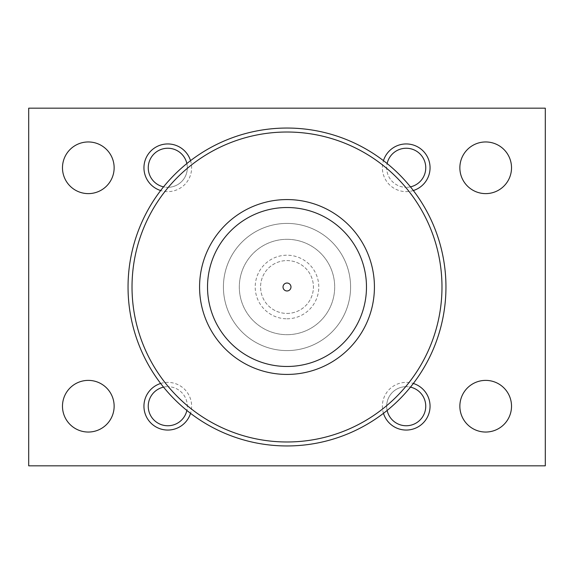 <?xml version="1.0" encoding="UTF-8"?>
<svg xmlns="http://www.w3.org/2000/svg" width="574" height="574" viewBox="0 0 574 574"><rect width="100%" height="100%" fill="white"/><g stroke="black" fill="none" stroke-linecap="round" stroke-linejoin="round"><path stroke-width="0.43" stroke-dasharray="2.87 2.15" d="M287 366.477A79.477 79.477 0 0 0 366.477 287A79.477 79.477 0 0 0 287 207.523A79.477 79.477 0 0 0 207.523 287A79.477 79.477 0 0 0 287 366.477A79.477 79.477 0 0 0 366.477 287A79.477 79.477 0 0 0 287 207.523A79.477 79.477 0 0 0 207.523 287A79.477 79.477 0 0 0 287 366.477A79.477 79.477 0 0 0 366.477 287A79.477 79.477 0 0 0 287 207.523A79.477 79.477 0 0 0 207.523 287A79.477 79.477 0 0 0 287 366.477M287 334.685A47.685 47.685 0 0 0 334.685 287A47.685 47.685 0 0 0 287 239.315A47.685 47.685 0 0 1 334.685 287A47.685 47.685 0 0 1 287 334.685A47.685 47.685 0 0 0 334.685 287A47.685 47.685 0 0 0 287 239.315A47.685 47.685 0 0 0 239.315 287A47.685 47.685 0 0 0 287 334.685A47.685 47.685 0 0 1 239.315 287A47.685 47.685 0 0 1 287 239.315A47.685 47.685 0 0 0 239.315 287A47.685 47.685 0 0 0 287 334.685M287 199.573A87.427 87.427 0 0 0 199.573 287A87.427 87.427 0 0 0 287 374.427A87.427 87.427 0 0 0 374.427 287A87.427 87.427 0 0 0 287 199.573A87.427 87.427 0 0 0 199.573 287A87.427 87.427 0 0 0 287 374.427A87.427 87.427 0 0 0 374.427 287A87.427 87.427 0 0 0 287 199.573A87.427 87.427 0 0 0 199.573 287A87.427 87.427 0 0 0 287 374.427A87.427 87.427 0 0 0 374.427 287A87.427 87.427 0 0 0 287 199.573M287 445.955A158.955 158.955 0 0 0 445.955 287A158.955 158.955 0 0 0 287 128.045A158.955 158.955 0 0 0 128.045 287A158.955 158.955 0 0 0 287 445.955A158.955 158.955 0 0 0 445.955 287A158.955 158.955 0 0 0 287 128.045M290.975 287A3.975 3.975 0 0 1 287 290.975A3.975 3.975 0 0 1 283.025 287A3.975 3.975 0 0 1 287 283.025A3.975 3.975 0 0 1 290.975 287M287 313.418A26.418 26.418 0 0 0 313.418 287A26.418 26.418 0 0 0 287 260.582A26.418 26.418 0 0 0 260.582 287A26.418 26.418 0 0 0 287 313.418A26.418 26.418 0 0 0 313.418 287A26.418 26.418 0 0 0 287 260.582A26.418 26.418 0 0 0 260.582 287A26.418 26.418 0 0 0 287 313.418M287 318.792A31.792 31.792 0 0 0 318.792 287A31.792 31.792 0 0 0 287 255.208A31.792 31.792 0 0 0 255.208 287A31.792 31.792 0 0 0 287 318.792M287 223.415A63.585 63.585 0 0 0 223.415 287A63.585 63.585 0 0 0 287 350.585A63.585 63.585 0 0 0 350.585 287A63.585 63.585 0 0 0 287 223.415A63.585 63.585 0 0 0 223.415 287A63.585 63.585 0 0 0 287 350.585A63.585 63.585 0 0 0 350.585 287A63.585 63.585 0 0 0 287 223.415M223.415 287A63.585 63.585 0 0 0 287 350.585A63.585 63.585 0 0 0 350.585 287A63.585 63.585 0 0 1 287 350.585A63.585 63.585 0 0 1 223.415 287A63.585 63.585 0 0 1 287 223.415A63.585 63.585 0 0 1 350.585 287A63.585 63.585 0 0 0 287 223.415A63.585 63.585 0 0 0 223.415 287M62.48 167.787A25.83 25.83 0 0 0 88.31 193.617A25.83 25.83 0 0 0 114.14 167.787A25.83 25.83 0 0 0 88.31 141.957A25.83 25.83 0 0 0 62.48 167.787M459.86 167.787A25.83 25.83 0 0 0 485.69 193.617A25.83 25.83 0 0 0 511.52 167.787A25.83 25.83 0 0 0 485.69 141.957A25.83 25.83 0 0 0 459.86 167.787M62.48 406.213A25.83 25.83 0 0 0 88.31 432.043A25.83 25.83 0 0 0 114.14 406.213A25.83 25.83 0 0 0 88.31 380.383A25.83 25.83 0 0 0 62.48 406.213M459.86 406.213A25.83 25.83 0 0 0 485.69 432.043A25.83 25.83 0 0 0 511.52 406.213A25.83 25.83 0 0 0 485.69 380.383A25.83 25.83 0 0 0 459.86 406.213M186.866 163.554A19.545 19.545 0 0 1 167.787 187.325A19.545 19.545 0 0 0 187.325 167.787A19.545 19.545 0 0 0 167.787 148.243A19.545 19.545 0 0 0 148.243 167.787A19.545 19.545 0 0 0 167.787 187.325A19.545 19.545 0 0 1 163.554 186.866M190.539 160.663A23.843 23.843 0 0 1 160.663 190.539M410.446 186.866A19.545 19.545 0 0 1 406.213 187.325A19.545 19.545 0 0 0 425.757 167.787A19.545 19.545 0 0 0 406.213 148.243A19.545 19.545 0 0 0 386.675 167.787A19.545 19.545 0 0 0 406.213 187.325A19.545 19.545 0 0 1 387.134 163.554M413.337 190.539A23.843 23.843 0 0 1 383.461 160.663M163.554 387.134A19.545 19.545 0 0 1 167.787 386.675A19.545 19.545 0 0 0 148.243 406.213A19.545 19.545 0 0 0 167.787 425.757A19.545 19.545 0 0 0 187.325 406.213A19.545 19.545 0 0 0 167.787 386.675A19.545 19.545 0 0 1 186.866 410.446M160.663 383.461A23.843 23.843 0 0 1 190.539 413.337M387.134 410.446A19.545 19.545 0 0 1 406.213 386.675A19.545 19.545 0 0 0 386.675 406.213A19.545 19.545 0 0 0 406.213 425.757A19.545 19.545 0 0 0 425.757 406.213A19.545 19.545 0 0 0 406.213 386.675A19.545 19.545 0 0 1 410.446 387.134M383.461 413.337A23.843 23.843 0 0 1 413.337 383.461M545.3 465.823L545.3 108.177L28.7 108.177L28.7 465.823L545.3 465.823M132.02 287A154.98 154.98 0 0 0 287 441.98A154.98 154.98 0 0 0 441.98 287A154.98 154.98 0 0 0 287 132.02A154.98 154.98 0 0 0 132.02 287"/><path stroke-width="0.86" d="M287 366.477A79.477 79.477 0 0 0 366.477 287A79.477 79.477 0 0 0 287 207.523A79.477 79.477 0 0 0 207.523 287A79.477 79.477 0 0 0 287 366.477M287 199.573A87.427 87.427 0 0 0 199.573 287A87.427 87.427 0 0 0 287 374.427A87.427 87.427 0 0 0 374.427 287A87.427 87.427 0 0 0 287 199.573M128.045 287A158.955 158.955 0 0 0 287 445.955A158.955 158.955 0 0 0 445.955 287A158.955 158.955 0 0 0 287 128.045A158.955 158.955 0 0 0 128.045 287A158.955 158.955 0 0 1 287 128.045A158.955 158.955 0 0 1 445.955 287M290.975 287A3.975 3.975 0 0 1 287 290.975A3.975 3.975 0 0 1 283.025 287A3.975 3.975 0 0 1 287 283.025A3.975 3.975 0 0 1 290.975 287M114.14 167.787A25.83 25.83 0 0 1 88.31 193.617A25.83 25.83 0 0 1 62.48 167.787A25.83 25.83 0 0 1 88.31 141.957A25.83 25.83 0 0 1 114.14 167.787M511.52 167.787A25.83 25.83 0 0 1 485.69 193.617A25.83 25.83 0 0 1 459.86 167.787A25.83 25.83 0 0 1 485.69 141.957A25.83 25.83 0 0 1 511.52 167.787M114.14 406.213A25.83 25.83 0 0 1 88.31 432.043A25.83 25.83 0 0 1 62.48 406.213A25.83 25.83 0 0 1 88.31 380.383A25.83 25.83 0 0 1 114.14 406.213M511.52 406.213A25.83 25.83 0 0 1 485.69 432.043A25.83 25.83 0 0 1 459.86 406.213A25.83 25.83 0 0 1 485.69 380.383A25.83 25.83 0 0 1 511.52 406.213M163.554 186.866A19.545 19.545 0 0 1 167.787 148.243A19.545 19.545 0 0 1 186.866 163.554M160.663 190.539A23.843 23.843 0 0 1 167.787 143.945A23.843 23.843 0 0 1 190.539 160.663M387.134 163.554A19.545 19.545 0 0 1 425.643 165.656A19.545 19.545 0 0 1 410.446 186.866M383.461 160.663A23.843 23.843 0 0 1 429.783 164.178A23.843 23.843 0 0 1 413.337 190.539M186.866 410.446A19.545 19.545 0 0 1 148.357 408.344A19.545 19.545 0 0 1 163.554 387.134M190.539 413.337A23.843 23.843 0 0 1 144.218 409.822A23.843 23.843 0 0 1 160.663 383.461M410.446 387.134A19.545 19.545 0 0 1 406.213 425.757A19.545 19.545 0 0 1 387.134 410.446M413.337 383.461A23.843 23.843 0 0 1 406.213 430.055A23.843 23.843 0 0 1 383.461 413.337M545.3 108.177L545.3 465.823L28.7 465.823L28.7 108.177L545.3 108.177M287 441.98A154.98 154.98 0 0 0 441.98 287A154.98 154.98 0 0 0 287 132.02A154.98 154.98 0 0 0 132.02 287A154.98 154.98 0 0 0 287 441.98"/></g></svg>
